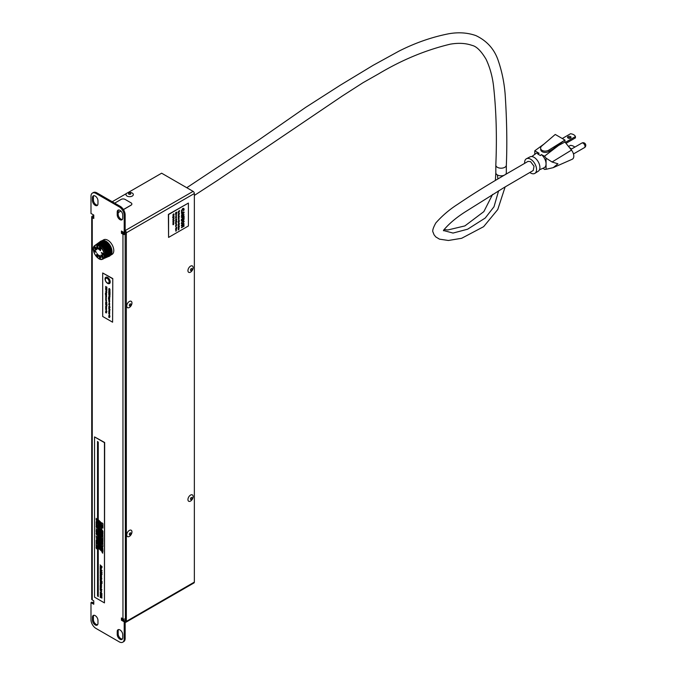 <?xml version="1.0" encoding="UTF-8"?>
<svg xmlns="http://www.w3.org/2000/svg" width="676" height="676" viewBox="0 0 676 676"><rect width="100%" height="100%" fill="white"/><g stroke="black" fill="none" stroke-linecap="round" stroke-linejoin="round"><path stroke-width="1.01" d="M95.215 624.928A3.895 2.248 -120 0 0 97.158 625.123A3.895 2.248 -120 0 0 97.969 623.34L97.969 620.407A3.895 2.248 -120 0 0 96.262 616.487A3.895 2.248 -120 0 0 93.263 615.447A3.895 2.248 -120 0 0 92.46 617.23L92.46 620.162A3.895 2.248 -120 0 0 95.215 624.928M93.795 615.27A3.895 2.248 -120 0 0 93.406 616.681L93.406 619.613A3.895 2.248 -120 0 0 96.161 624.387A3.895 2.248 -120 0 0 97.572 624.751M119.982 639.234A3.895 2.248 -120 0 0 121.934 639.428A3.895 2.248 -120 0 0 122.736 637.645L122.736 634.713A3.895 2.248 -120 0 0 121.038 630.793A3.895 2.248 -120 0 0 118.038 629.745A3.895 2.248 -120 0 0 117.227 631.528L117.227 634.46A3.895 2.248 -120 0 0 119.982 639.234M118.57 629.576A3.895 2.248 -120 0 0 118.173 630.987L118.173 633.911A3.895 2.248 -120 0 0 120.936 638.685A3.895 2.248 -120 0 0 122.348 639.057M119.982 219.641A3.895 2.248 -120 0 0 121.934 219.835A3.895 2.248 -120 0 0 122.736 218.052L122.736 215.12A3.895 2.248 -120 0 0 121.038 211.199A3.895 2.248 -120 0 0 118.038 210.151A3.895 2.248 -120 0 0 117.227 211.934L117.227 214.867A3.895 2.248 -120 0 0 119.982 219.641M118.57 209.982A3.895 2.248 -120 0 0 118.173 211.394L118.173 214.317A3.895 2.248 -120 0 0 120.936 219.092A3.895 2.248 -120 0 0 122.348 219.455M95.215 205.335A3.895 2.248 -120 0 0 97.158 205.529A3.895 2.248 -120 0 0 97.969 203.746L97.969 200.814A3.895 2.248 -120 0 0 96.262 196.893A3.895 2.248 -120 0 0 93.263 195.854A3.895 2.248 -120 0 0 92.46 197.637L92.46 200.561A3.895 2.248 -120 0 0 95.215 205.335M93.795 195.677A3.895 2.248 -120 0 0 93.406 197.088L93.406 200.02A3.895 2.248 -120 0 0 96.161 204.794A3.895 2.248 -120 0 0 97.572 205.158M93.77 217.402L93.06 216.895L93.77 216.379M92.443 193.074L93.389 192.533A7.014 4.048 60 0 1 96.896 192.88L95.95 193.421A7.014 4.048 -120 0 0 92.443 193.074A7.014 4.048 -120 0 0 90.99 196.285L90.99 213.455L93.77 215.061L93.77 218.492L92.24 217.613L92.24 599.933A1.758 1.014 180 0 1 91.725 599.215L91.725 216.895A1.758 1.014 -0 0 0 92.24 217.613M92.24 599.933L93.77 600.82L93.77 604.251L90.99 602.646L90.99 619.816A7.014 4.048 -120 0 0 95.95 628.401L119.246 641.854A7.014 4.048 -120 0 0 122.753 642.2A7.014 4.048 -120 0 0 124.207 638.989L124.207 621.819L121.426 620.222L121.426 617.932L122.956 618.81L122.956 234.2L121.426 233.313L121.426 231.023L124.207 232.629L124.207 215.458A7.014 4.048 -120 0 0 119.246 206.873L120.193 206.324L96.896 192.88M120.193 206.324A7.014 4.048 60 0 1 125.153 214.909L124.207 215.458M124.207 232.629L125.153 232.079L125.153 214.909M125.415 233.127L123.902 233.651L122.373 232.772L122.373 231.572M124.207 638.989L125.153 638.44L125.153 621.278L122.373 619.672L122.373 618.472M125.153 638.44A7.014 4.048 60 0 1 123.7 641.651L122.753 642.2M93.77 603.153L91.944 602.105L90.99 602.646M93.77 215.289L92.24 216.168A1.758 1.014 -0 0 0 91.725 216.895M119.246 206.873L95.95 193.421M122.956 234.2A1.758 1.014 0 0 0 125.415 234.217M121.426 233.313L122.373 232.772M125.415 618.836A1.758 1.014 180 0 1 122.956 618.81M121.426 620.222L122.373 619.672M125.153 621.278L124.207 621.819M110.636 248.667A6.98 4.031 -120 0 0 107.881 243.901M110.382 255.342A8.408 4.859 -120 0 0 111.996 251.565A8.408 4.859 -120 0 0 108.405 243.191A8.408 4.859 -120 0 0 101.975 240.783M110.374 255.351L112.039 254.387A8.408 4.859 -120 0 0 113.788 250.534A8.408 4.859 -120 0 0 110.112 242.076A8.408 4.859 -120 0 0 103.631 239.819L101.966 240.783M104.112 249.909L109.275 247.002L109.529 247.5L104.358 250.416L104.112 249.909M104.543 250.813L109.74 247.965L109.951 248.481L104.746 251.32L104.543 250.813M104.898 251.725L110.12 248.954L110.289 249.461L105.059 252.241L104.898 251.725M105.177 252.638L110.416 249.934L110.534 250.441L105.287 253.145L105.177 252.638M105.473 254.413L110.729 251.835L110.754 252.309L105.49 254.877L105.473 254.413M105.363 253.542L110.619 250.897L110.695 251.396L105.439 254.032L105.363 253.542M105.49 255.241L110.746 252.731L105.49 255.241M105.414 256.01L110.67 253.559L105.414 256.01M105.253 256.719L110.492 254.311L105.253 256.719M105.008 257.345L110.23 254.987L105.008 257.345M104.679 257.886L109.875 255.562L104.679 257.886M104.273 258.325L109.436 256.035L104.273 258.325M96.414 244.551L101.332 241.138L96.414 244.551M97.006 244.442L101.992 241.087L97.006 244.442M97.64 244.442L102.701 241.155L97.64 244.442M98.307 244.551L103.436 241.34L98.307 244.551M99.71 245.118L104.949 242.076L99.71 245.118M99 244.788L104.188 241.653L99 244.788M100.42 245.565L105.312 242.321L105.709 242.608L100.808 245.853L100.42 245.565M101.121 246.106L106.064 242.904L106.453 243.242L101.501 246.444L101.121 246.106M101.797 246.732L106.8 243.58L107.163 243.96L102.169 247.12L101.797 246.732M102.448 247.433L107.492 244.34L107.839 244.763L102.794 247.864L102.448 247.433M103.056 248.21L108.152 245.168L108.464 245.625L103.377 248.667L103.056 248.21L108.152 245.168M103.614 249.038L108.743 246.064L109.03 246.546L103.901 249.52L103.614 249.038L108.743 246.064M95.882 244.78L100.724 241.324L95.882 244.78M108.701 256.508L109.208 256.28A8.653 4.994 -120 0 0 109.571 256.094A8.653 4.994 -120 0 0 109.402 246.005A8.653 4.994 -120 0 0 100.749 241.205A8.653 4.994 -120 0 0 100.572 241.324A8.653 4.994 -120 0 0 100.411 241.459L96.144 244.653M97.75 257.049L96.246 255.46L97.479 256.297L96.651 254.81L97.809 255.579L98.037 255.072L96.905 253.872L98.586 255.198L97.741 257.049L96.246 255.46L97.479 256.297L96.786 254.506L97.809 255.579L98.037 255.072L97.048 253.568M95.485 251.497L96.482 252.342L94.353 251.658L94.023 249.782L94.615 251.219L95.122 251.379L95.282 250.357L95.485 251.497M95.831 249.833L96.66 249.689L95.831 249.833L94.277 248.084L96.322 249.309L94.86 247.086L96.085 247.931L96.66 249.689L95.831 249.833L94.479 247.746M95.865 249.334L96.322 249.309L95.062 246.74M100.555 250.348L98.865 249.216L99.499 247.179L101.045 248.616L99.811 247.915L100.716 249.343L99.558 248.709L99.389 249.267L100.555 250.348M97.927 249.064L98.485 248.278L97.927 249.064L96.803 248.007L98.071 248.236L96.533 246.85L97.04 246.14L98.071 247.078L96.913 246.85L98.476 248.278L97.927 249.064L96.803 248.007M97.783 248.582L98.071 248.236L96.533 246.85L97.04 246.14L96.533 246.85M98.071 247.078L96.93 246.681M103.69 255.351L103.2 253.897L102.684 253.677L102.794 254.793L102.313 253.517L101.383 253.111L101.332 252.57L103.513 253.525L103.318 255.19L103.191 253.906L102.676 253.677L102.422 254.632L102.313 253.517L101.332 252.57M101.806 255.046L103.293 256.922L101.256 255.469L102.355 258.088L100.927 255.063L101.814 255.046M103.056 257.218L101.256 255.469M98.907 256.136L99.558 255.477L100.631 256.635L99.33 256.238L100.817 257.759L100.225 258.359L99.237 257.328L100.394 257.86L98.907 256.136L99.558 255.477L98.907 256.136L100.42 257.708M100.639 256.626L99.338 256.238M100.225 258.359L100.817 257.759L100.225 258.359L99.237 257.328M100.175 241.619L95.662 244.915M104.358 250.407L109.529 247.5L109.259 247.01M104.746 251.311L109.951 248.481L109.715 247.982M105.059 252.224L110.289 249.461L110.095 248.962M105.287 253.12L110.534 250.441M110.501 250.433L110.391 249.951M105.49 254.844L110.754 252.309M110.72 252.283L110.703 251.852M105.431 253.999L110.695 251.396M110.661 251.379L110.594 250.914M105.464 255.638L110.72 253.17M105.346 256.365L110.585 253.956M105.152 257.015L110.365 254.675M104.881 257.59L110.053 255.3M104.543 258.055L109.656 255.824M104.197 258.393L109.182 256.238M101.231 241.214L96.55 244.518M101.924 241.129L97.099 244.433M102.651 241.188L97.707 244.45M103.394 241.374L98.366 244.568M104.924 242.101L99.744 245.143M104.155 241.678L99.042 244.805M105.684 242.625L100.445 245.582M106.428 243.259L106.064 242.938L101.138 246.123M107.138 243.977L106.791 243.605L101.814 246.74M107.814 244.78L107.484 244.366L102.456 247.45M108.439 245.641L108.126 245.194M109.005 246.563L108.726 246.081M96.491 252.342L94.353 251.658L94.032 249.782M94.615 251.219L95.122 251.379L94.927 250.238M100.445 250.695L98.865 249.216L99.499 247.179M100.935 248.962L99.811 247.915L99.668 248.362M100.606 249.681L99.558 248.709M99.566 248.709L99.389 249.267M102.355 258.088L100.927 255.063M570.519 136.586A1.749 1.014 0 0 0 568.609 136.366A1.749 1.014 0 0 0 567.527 137.296A1.749 1.014 0 0 0 568.043 138.014A1.749 1.014 0 0 0 569.952 138.234A1.749 1.014 0 0 0 571.034 137.296A1.749 1.014 0 0 0 570.519 136.586M570.62 137.955A1.749 1.014 0 0 0 570.519 137.887A1.749 1.014 0 0 0 567.941 137.955M569.716 147.926A1.749 1.014 180 0 1 570.519 148.188A1.749 1.014 180 0 1 571.034 148.906A1.749 1.014 180 0 1 570.857 149.345M568.567 146.489L570.544 145.348A6.287 3.633 180 0 1 573.73 146.337A6.287 3.633 180 0 1 574.777 147.148M542.101 150.393A5.045 3.27 -7 0 0 548.878 150.089L564.959 140.067L555.25 134.456L541.78 145.974A5.045 3.27 -7 0 0 540.623 148.331A5.045 3.27 -7 0 0 542.101 150.393M540.623 148.331L540.716 149.607A5.104 3.312 -7 0 0 542.22 151.694A5.104 3.312 -7 0 0 549.073 151.39L558.469 145.534L553.99 147.909L564.959 142.011L564.959 140.067L553.99 147.909M529.807 172.481A8.442 4.876 -120 0 0 530.584 172.988A8.442 4.876 -120 0 0 534.91 173.343L538.29 171.197A8.273 4.774 -120 0 0 539.431 164.538A8.273 4.774 -120 0 0 534.057 157.339A8.273 4.774 -120 0 0 530.018 156.874L526.469 158.725A8.442 4.876 -120 0 0 524.644 163.33M534.91 173.343A8.442 4.876 -120 0 0 536.068 166.549A8.442 4.876 -120 0 0 530.584 159.206A8.442 4.876 -120 0 0 526.469 158.725M194.35 195.432L217.714 180.264L342.419 95.933L363.029 82.7L378.636 73.845C401.958 59.902 425.829 50.016 450.258 44.177C458.489 42.757 465.756 43.163 472.068 45.393C476.453 46.323 481.118 50.953 486.078 59.277C489.796 67.144 492.255 75.83 493.455 85.32C496.235 109.934 497.029 136.535 495.821 165.13A5.256 3.034 0 0 0 495.821 165.155A5.256 3.034 0 0 0 497.367 167.302A5.256 3.034 0 0 0 504.803 167.302A5.256 3.034 0 0 0 506.341 165.189A5.256 3.034 0 0 0 506.341 165.155L506.316 174.019M443.414 230.736L443.726 230.051C449.05 223.697 456.165 217.672 465.071 211.977L504.245 187.446L533.229 170.504L534.023 166.245L530.533 161.623L527.973 161.395C508.132 173.132 485.875 185.216 457.889 204.152C449.506 209.501 442.146 215.771 435.8 222.987C433.054 227.998 432.15 231.099 433.096 232.274L434.034 234.749L435.783 236.921L439.476 239.152L448.416 240.479L461.666 238.282L483.627 226.68L497.764 209.526L505.141 186.914M539.448 169.82L544.087 167.766A8.213 4.74 -120 0 0 545.845 162.003A8.213 4.74 -120 0 0 541.366 154.593L540.437 155.564L537.733 154.001L539.11 153.291A8.213 4.74 -120 0 0 535.882 153.57L531.784 156.562M553.247 167.64L572.234 159.24A6.591 3.802 -120 0 0 571.473 150.114L564.959 142.011M546.073 158.167L552.072 162.003L557.937 163.803L553.188 167.665L546.073 169.296L546.073 158.167L544.501 156.215L541.366 154.593M544.501 156.215L558.469 145.534M543.098 168.206L544.543 169.431L546.073 169.296M534.784 154.373L534.784 150.79L539.11 153.291M544.138 143.963L534.784 150.79M565.297 142.425L575.437 136.569A6.287 3.633 0 0 0 570.527 133.738L562.271 138.512M575.437 136.569L575.437 137.879L566.015 143.32M130.451 193.277A1.124 0.651 0 0 0 128.862 193.277A1.124 0.651 0 0 0 128.533 193.733A1.124 0.651 0 0 0 128.862 194.189A1.124 0.651 0 0 0 130.451 194.189A1.124 0.651 0 0 0 130.781 193.733A1.124 0.651 0 0 0 130.451 193.277M132.251 193.074A3.676 2.121 0 0 0 127.054 193.074A3.676 2.121 0 0 0 127.054 196.065A3.676 2.121 0 0 0 132.251 196.065A3.676 2.121 0 0 0 132.251 193.074M192.06 269.107A1.124 0.651 120 0 0 191.823 268.592A1.124 0.651 120 0 0 191.266 268.651A1.124 0.651 120 0 0 190.471 270.02A1.124 0.651 120 0 0 190.708 270.535A1.124 0.651 120 0 0 191.266 270.476A1.124 0.651 120 0 0 192.06 269.107M193.142 267.645A3.676 2.121 120 0 0 190.539 266.15A3.676 2.121 120 0 0 187.945 270.645A3.676 2.121 120 0 0 190.539 272.141A3.676 2.121 120 0 0 193.142 267.645M130.874 304.428A1.124 0.651 120 0 0 130.645 303.921A1.124 0.651 120 0 0 130.079 303.972A1.124 0.651 120 0 0 129.293 305.349A1.124 0.651 120 0 0 129.522 305.856A1.124 0.651 120 0 0 130.079 305.805A1.124 0.651 120 0 0 130.874 304.428M131.955 302.966A3.676 2.121 120 0 0 129.361 301.471A3.676 2.121 120 0 0 126.758 305.966A3.676 2.121 120 0 0 129.361 307.47A3.676 2.121 120 0 0 131.955 302.966M192.06 498.043A1.124 0.651 120 0 0 191.823 497.528A1.124 0.651 120 0 0 191.266 497.587A1.124 0.651 120 0 0 190.471 498.956A1.124 0.651 120 0 0 190.708 499.471A1.124 0.651 120 0 0 191.266 499.412A1.124 0.651 120 0 0 192.06 498.043M193.142 496.581A3.676 2.121 120 0 0 190.539 495.085A3.676 2.121 120 0 0 187.945 499.581A3.676 2.121 120 0 0 190.539 501.077A3.676 2.121 120 0 0 193.142 496.581M130.874 533.364A1.124 0.651 120 0 0 130.645 532.857A1.124 0.651 120 0 0 130.079 532.908A1.124 0.651 120 0 0 129.293 534.285A1.124 0.651 120 0 0 129.522 534.792A1.124 0.651 120 0 0 130.079 534.741A1.124 0.651 120 0 0 130.874 533.364M131.955 531.902A3.676 2.121 120 0 0 129.361 530.407A3.676 2.121 120 0 0 126.758 534.902A3.676 2.121 120 0 0 129.361 536.406A3.676 2.121 120 0 0 131.955 531.902M118.173 212.644L120.911 211.064M123.446 209.602L131.043 205.217A2.805 1.622 0 0 0 131.862 204.067A2.805 1.622 0 0 0 131.862 204.034M118.173 212.568L120.86 211.013M123.404 209.543L131.043 205.141A2.805 1.622 0 0 0 131.862 203.991A2.805 1.622 0 0 0 131.043 202.851L125.094 199.412A2.805 1.622 0 0 0 121.131 199.412L114.675 203.138M106.352 278.106A2.662 1.538 60 0 1 106.504 277.997A2.662 1.538 60 0 1 106.681 277.912A2.662 1.538 60 0 1 109.25 279.678A2.662 1.538 60 0 1 109.166 282.61A2.662 1.538 60 0 1 108.997 282.686M106.081 278.259A2.662 1.538 60 0 1 108.65 280.016A2.662 1.538 60 0 1 108.574 282.948A2.662 1.538 60 0 1 108.397 283.024A2.662 1.538 60 0 1 105.828 281.267A2.662 1.538 60 0 1 105.912 278.335A2.662 1.538 60 0 1 106.081 278.259M172.938 223.714L173.411 223.443M173.8 223.046L173.664 223.587M172.929 221.821L173.74 221.044L173.394 222.015L172.904 221.812M173.377 221.094L173.833 221.297M172.938 219.446L173.816 218.754L173.622 219.683L172.938 220.08L173.698 219.269L172.938 219.446M173.8 218.77L173.622 219.683M173.698 219.269L172.938 219.421M172.6 217.554L173.816 216.641L173.149 217.486L173.816 217.554L172.583 217.545M172.938 215.931L173.816 215.247L173.622 216.176L172.938 216.573L173.698 215.762L172.938 215.931M173.8 215.264L173.622 216.176M173.698 215.762L172.938 215.914M175.971 230.372L175.819 231.2L176.005 230.178L176.47 230.381L175.836 231.015M176.005 230.178L176.47 230.381L176.013 231.099M176.09 228.733L176.774 228.344L176.081 228.936L175.557 228.708L176.774 227.66L176.09 228.733L176.09 228.057M176.081 228.936L175.557 228.708L176.081 228.936M175.574 225.64L176.774 224.762L176.14 225.311L176.453 225.75L175.574 226.274L176.013 225.48L175.574 225.64M175.557 223.849L176.368 223.063L176.022 224.035L175.54 223.832M176.013 223.122L176.47 223.317M175.557 221.627L176.461 220.579L176.436 221.593L176.47 220.773L175.912 221.931L175.54 221.618M176.461 220.579L176.419 221.584M176.63 220.951L176.208 221.517M175.574 219.742L176.208 218.644L176.275 219.455L175.574 219.742M176.208 218.644L176.275 219.455L175.549 219.903M175.574 217.833L176.453 217.148L175.574 217.833M175.574 217.19L176.453 216.506L175.574 217.19M176.436 216.523L176.428 217.055M176.309 215.475L175.861 216.151M176.005 215.213L176.166 215.957M175.574 214.199L176.774 213.329L175.574 214.199M178.202 229.941L178.946 229.519M178.202 227.339L179.41 226.468L178.768 227.018L179.081 227.457L178.202 227.981L178.65 227.187L178.202 227.339M178.202 225.953L179.081 225.26L178.202 225.953M178.202 224.609L179.41 223.722L178.202 225.598L178.743 224.305M179.385 223.731L178.701 224.939M178.202 221.889L179.41 221.018L178.76 222.21L178.202 222.531L178.963 221.711L178.202 221.889M179.385 221.027L178.202 222.505M178.963 221.711L178.202 221.863M178.582 219.455L178.447 220.3L178.633 219.269L179.098 219.472L178.43 220.291M179.081 219.463L178.616 219.261L179.098 219.472L178.641 220.19M178.202 218.365L179.081 217.038L178.329 217.849L179.081 217.858L178.202 218.365L179.081 217.858M179.064 217.047L178.625 217.942M178.582 215.289L178.447 216.134L178.633 215.103L179.098 215.306L178.641 216.024L178.608 215.298L178.185 215.838M179.081 215.298L178.616 215.095L179.098 215.306L178.582 216.033M178.185 212.839L179.005 212.053L178.658 213.024L178.168 212.822M178.979 212.044L178.633 213.016M181.388 225.269L184.066 223.722L182.3 226.646L184.066 225.623L184.066 226.181L181.388 227.736L183.145 224.804L181.388 225.826L181.388 225.269M181.388 220.376L184.066 218.83L184.066 219.387L181.388 220.934L181.388 220.376M182.469 215.306L184.066 214.376L181.802 216.692L184.066 215.847L184.066 216.405L182.469 217.334L181.32 216.979L182.469 215.306M184.049 214.393L181.776 216.683L182.385 216.819M181.548 217.562L181.32 216.979M183.711 208.343L184.117 209.264L183.602 210.912L183.661 209.535L182.731 209.028L181.827 211.926L181.32 210.904L182.731 208.47L183.72 208.352L184.142 209.281L183.585 210.904M183.661 209.535L182.731 209.028L181.776 210.608L182.19 211.318M188.401 203.07L168.577 214.52L168.577 237.411L188.401 225.97L188.401 203.07L168.375 214.41L168.577 237.411M181.388 212.45L184.066 212.154L181.388 215.475L181.937 214.317L181.388 212.45M183.585 217.08L184.066 216.802L184.066 218.475L183.585 218.754L183.585 218.196L181.388 219.463L183.585 217.08M182.731 220.714L183.728 220.613L184.142 221.517L182.723 223.942L181.717 224.043L181.32 223.156L182.731 220.714M178.202 211.791L179.41 210.456L179.41 211.546L178.202 211.791M178.202 214.25L179.41 213.362L179.081 214.613L178.202 215.238L178.743 214.14L178.202 214.25M179.385 213.371L178.701 214.579M178.202 217.292L178.641 216.168L179.41 216.599L178.202 217.292L179.41 216.599M179.081 216.312L178.625 216.159L178.963 216.675M178.963 218.576L178.532 219.066M179.081 218.483L178.616 218.297L178.802 219.049M178.329 221.407L179.385 220.706L178.329 221.475M178.582 222.657L178.447 223.502L178.633 222.48L179.098 222.683L178.43 223.494M178.633 222.48L179.098 222.683L178.641 223.401M178.185 226.578L179.039 225.792L178.853 226.536L178.861 225.961L178.168 226.561M178.464 225.995L178.456 226.646M179.013 225.784L178.836 226.528M178.185 229.071L179.005 228.294L178.658 229.265L178.168 229.063M178.641 228.353L179.098 228.547L178.633 229.257M175.574 213.793L175.574 212.779L176.774 212.087L176.774 213.058L176.639 212.357L176.267 213.303L176.132 212.653L175.709 212.889L175.709 213.709M175.954 214.334L175.819 215.179L176.005 214.148L176.47 214.351L175.836 214.993M176.005 214.148L176.47 214.351L175.954 215.078M176.309 216.269L175.701 216.785M176.309 218.035L175.878 218.525M176.005 217.782L176.166 218.517M175.574 220.291L176.774 219.421L175.574 220.291M175.574 222.539L176.774 221.66L175.574 223.173L176.309 222.345M176.757 221.677L175.574 223.156M176.326 224.457L175.861 225.125M176.005 224.187L176.166 224.931M175.929 227.195L176.047 226.604M175.557 229.891L176.402 229.113L176.216 229.857L176.225 229.282L175.54 229.882M175.836 229.316L175.802 229.95M172.929 214.892L173.529 213.886L174.163 214.182L173.538 215.196L172.904 214.883M174.138 214.174L173.504 213.878L174.163 214.182L173.521 215.188M172.938 217.004L174.146 216.312M172.938 218.982L174.146 218.086L172.938 218.982M172.938 221.153L173.377 220.03L174.146 220.46L172.938 221.153L174.146 220.46M173.377 220.03L173.698 220.537M172.929 222.886L173.74 222.108L173.394 223.08L172.904 222.877M173.377 222.159L173.833 222.362L173.377 223.072M172.929 224.559L173.774 223.773L173.588 224.516L173.597 223.942L172.904 224.542M173.2 223.976L173.191 224.626M173.757 223.764L173.571 224.508M183.635 209.526L182.714 209.019L183.635 209.526M182.148 211.301L181.776 210.608L181.81 211.909M184.049 212.154L184.066 212.67M184.049 212.661L181.388 215.441M181.388 213.033L181.937 212.965M183.348 212.83L182.402 212.889L182.419 213.827L183.348 212.83L182.419 212.898L182.419 213.827M181.776 216.683L182.368 216.81L181.776 216.683M184.049 215.864L184.066 216.405M184.049 216.396L182.452 217.317L181.295 216.971M184.049 216.81L184.066 218.475M184.049 218.458L183.585 218.728M183.568 218.179L181.388 219.446M184.049 218.838L184.066 219.387M184.049 219.37L181.388 220.917M183.72 220.604L184.142 221.517L182.723 223.942M182.697 223.933L181.709 224.043M183.661 221.787L182.706 221.263L183.635 221.779L182.706 221.263L181.988 222.058L181.776 222.86L182.723 223.384L183.661 221.787L182.723 221.28L182.005 222.074L181.802 222.869L182.723 223.384M184.049 223.731L184.066 224.221M184.049 224.204L182.3 226.646M184.049 225.64L184.066 226.181M184.049 226.173L181.388 227.711M181.388 225.801L183.145 224.804M179.385 210.473L179.267 211.605M179.25 211.166L178.202 211.774M178.963 212.391L178.65 212.856M178.684 214.562L178.202 215.196M178.202 214.224L178.743 213.937M178.861 214.216L179.267 213.633L178.861 214.216M179.25 213.624L179.081 214.419M178.963 216.421L178.633 216.869M178.92 220.951L178.303 221.398M178.616 222.463L179.081 222.666M178.684 224.931L178.202 225.564M179.267 224.001L179.081 224.787M179.064 225.429L178.202 225.928M178.726 226.232L178.447 226.798M179.385 226.477L179.081 227.204M178.202 227.939L178.751 227.254M178.963 228.632L178.65 229.096M176.757 212.095L176.639 213.117M176.267 213.303L176.639 212.357M175.709 212.889L176.132 212.653M175.692 212.881L175.692 213.701M176.757 213.337L175.574 214.182M175.988 214.14L176.444 214.343M175.988 215.205L176.444 215.391M176.022 216.911L175.574 217.173M176.436 217.157L175.574 217.816M175.988 217.765L176.444 217.959M176.757 219.59L175.574 220.266M175.971 220.984L175.887 221.728M176.444 223.308L176.005 224.026M176.326 223.401L176.013 223.866M175.988 224.179L176.444 224.373M176.757 224.778L176.14 225.311M176.115 225.302L176.436 225.742M175.574 226.24L176.123 225.547M176.757 228.353L176.064 228.927M176.757 227.482L176.073 228.049M176.444 229.316L176.199 229.84M176.123 229.392L175.819 230.119M175.988 230.161L176.444 230.364M174.019 214.267L173.504 214.072L173.064 214.816L173.521 214.985L173.048 214.799L173.546 215.002L174.019 214.267L173.048 214.799L173.546 215.002M173.462 216.252L172.938 216.557M173.8 216.658L173.149 217.486M173.8 217.368L172.921 217.714M174.121 218.272L172.938 218.956M173.462 219.759L172.938 220.063M173.36 220.013L173.816 220.173M173.698 220.275L173.369 220.731M173.816 221.28L173.377 221.998M173.698 221.373L173.386 221.838M173.048 222.801L173.698 222.446L173.048 222.801M173.698 222.446L173.386 222.911M173.495 224.06L173.183 224.778M100.724 595.632L101.231 595.759L101.062 595.142L102.008 596.984L100.124 594.677L100.724 595.632L101.231 595.759L101.079 595.159M100.758 595.809L101.358 595.902L100.141 594.66M101.332 593.182L100.124 591.982L101.358 593.173M100.124 591.982L100.758 593.122M101.087 592.514L102.042 593.858M100.868 587.292L101.307 588.712L100.124 587.106L100.893 587.283M101.29 588.517L100.225 587.216M100.225 585.982L101.459 587.52L100.885 586.1L100.285 585.661L100.234 586.329L100.868 586.236L101.476 587.503M100.124 585.881L100.504 586.709M100.868 579.569L100.124 579.374L100.158 579.966L102.101 581.867L100.868 579.569L100.124 579.374L100.318 579.915M101.518 577.946L100.158 576.712L101.493 577.591L100.158 575.682L101.577 577.076L101.518 577.946L100.175 576.552M101.417 577.71L100.175 575.707M100.935 569.75L101.577 571.11L100.158 569.834L100.893 569.876L100.158 568.82L102.101 570.865M100.225 568.161L101.307 569.657L100.868 568.237L100.124 568.051L101.29 569.462M100.868 568.237L100.124 568.051L100.504 568.862M100.268 567.206L101.611 568.254L100.504 566.682L100.268 567.198M100.504 566.682L100.285 567.189M101.223 567.612L101.13 568.043M101.087 568.178L100.183 567.316M96.178 546.943L96.955 547.467M96.102 544.526L96.524 545.169M96.389 539.845L96.871 540.606M96.102 535.958L96.524 536.6M96.567 529.46L96.153 528.742M96.888 527.787L96.102 526.553L96.913 527.77M96.127 527.145L96.854 527.787M96.888 524.373L96.102 523.148L96.913 524.365M96.296 523.883L96.854 524.373M96.338 519.033L96.153 518.348L96.938 519.329L96.153 518.348M102.811 552.951L102.084 552.326L102.811 552.951M102.101 552.317L102.76 553.12M98.257 526.832L98.257 596.595L97.538 595.911L97.538 525.007L99.82 527.424L97.538 523.342L97.538 441.445L98.248 442.188L98.248 523.283L102.896 531.344L98.257 526.832L102.853 531.277M96.676 548.32L96.127 547.628M96.913 542.693L96.102 541.882L96.913 542.693M96.913 525.201L96.102 524.39L96.913 525.201M102.253 549.106L102.904 549.013L102.253 546.504L99.203 543.479L98.552 543.572L99.203 546.081L102.253 549.106L102.904 549.005M102.042 543.791L102.904 544.645L102.904 546.918L98.552 541.958L98.552 540.977L102.042 544.433L102.042 543.791M98.552 535.451L102.904 539.761L102.904 541.78L102.084 540.969L102.084 539.887L101.273 539.085L101.273 540.006L100.445 539.194L100.445 538.273L99.372 537.209L99.372 538.29L98.552 537.471L98.552 535.451M102.904 535.375L102.904 536.44L102.253 536.533L101.501 535.789L101.501 534.851L102.093 535.434L102.093 534.8L101.197 533.913L101.138 534.724L100.487 534.817L99.203 533.55L98.552 531.032L99.955 531.674L99.955 532.663L99.364 532.08L99.364 532.739L100.285 533.651L100.352 532.84L100.994 532.747L102.904 535.375M102.042 522.852L102.904 523.706L102.904 525.979L98.552 521.019L98.552 520.038L102.042 523.503L102.042 522.852M94.539 436.907L94.539 597.162L104.459 602.891L104.459 442.636L94.539 436.907L104.67 442.51L104.459 602.891M100.572 531.108L102.904 533.415L102.904 534.336L98.552 530.035L98.552 529.139L101.037 530.778L98.552 528.286L98.552 527.356L102.904 531.666L102.904 532.629L100.572 531.108M102.042 536.474L102.904 537.335L102.904 539.6L98.552 534.648L98.552 533.668L102.042 537.124L102.042 536.474M102.904 542.693L102.904 543.8L102.253 543.893L101.248 542.896L101.248 541.958L102.084 542.777L102.084 542.11L99.372 539.423L100.411 542.067L99.203 540.868L98.552 538.383L99.203 538.29L102.904 542.693M102.253 551.861L102.904 551.768L102.904 549.96L98.552 545.65L98.552 546.614L100.276 548.32L100.276 548.971L98.552 547.264L98.552 548.228L102.253 551.861L102.904 551.76M99.98 525.936L100.732 526.063L102.253 528.15L102.904 528.057L102.904 526.249L98.552 521.94L98.552 522.903L100.276 524.61L100.276 525.26L98.688 523.68L99.98 525.936L102.27 528.142L102.904 528.049M96.913 522.742L96.102 521.94L96.913 522.742M96.913 534.505L96.102 533.694L96.913 534.505M96.913 546.301L96.102 545.49L96.913 546.301M101.662 594.39L102.025 595.362L100.158 593.359L101.662 594.39M96.085 519.726L96.913 520.833L96.212 519.607M96.913 520.385L96.229 519.869M96.389 521.162L96.871 521.923M96.178 525.843L96.955 526.359M96.178 525.387L96.195 525.835M96.085 530.111L96.913 531.218L96.212 529.992M96.913 530.778L96.246 530.246M96.888 532.35L96.102 531.116L96.913 532.333M96.127 531.708L96.854 532.342M96.93 533.508L96.246 532.798M96.913 538.273L96.212 537.082M96.913 537.859L96.246 537.335M96.389 538.637L96.93 539.296M96.888 541.848L96.102 540.623L96.913 541.839M96.296 541.358L96.854 541.848M96.102 543.318L96.584 543.901M101.003 566.429L101.544 567.426L102.051 566.767L100.158 564.916L100.986 565.913L100.158 566.226L101.518 567.434L102.051 567.24M102.051 572.589L100.327 571.812L102.051 574.414L100.158 572.555L101.915 574.11L100.158 571.744L101.915 572.623L100.158 570.738L102.051 572.589M100.868 573.569L100.124 573.417L100.868 574.718L101.611 574.87L100.868 573.569L100.124 573.417L101.628 574.862L100.868 574.718M100.344 575.344L100.217 574.456L101.577 575.69L100.242 574.82L101.577 576.721L100.158 575.335L100.217 574.456M101.577 575.842L100.268 574.803M100.268 577.608L101.882 578.74L100.141 577.312M101.577 578.842L100.234 577.473M100.225 578.259L101.459 579.797L100.885 578.377L100.285 577.938L100.234 578.605L100.868 578.512L101.476 579.78M100.124 578.157L100.504 578.986M100.952 582.019L101.527 583.582L102.051 582.898L100.158 581.047L101.51 583.591L102.051 583.388M101.493 584.317L100.175 582.543M100.868 584.039L100.124 583.887L100.868 585.188L101.611 585.34L100.868 584.039L100.124 583.887L101.628 585.332L100.868 585.188M100.234 585.196L101.577 586.565M100.268 588.424L101.882 589.557L100.141 588.128M101.577 589.658L100.234 588.281M100.868 589.185L100.124 589.041L100.868 590.342L101.611 590.486L100.141 589.024L101.628 590.478L100.868 590.334M101.561 591.601L100.158 589.903L101.561 591.601M100.158 590.089L101.594 591.914M100.639 596.578L101.958 598.083L100.149 597.322L100.665 596.57L100.149 596.038M102.194 552.343L102.583 553.112M100.749 595.615L101.248 595.75L100.749 595.615M102.008 596.95L101.248 595.471M100.504 587.917L100.141 587.098M100.242 585.974L100.868 586.236L100.242 585.974M100.885 579.56L100.141 579.357M100.175 579.805L102.101 581.833M101.577 571.068L100.175 569.615M100.893 569.876L100.175 568.837M100.893 568.229L100.141 568.043M96.195 546.478L96.195 546.935M96.127 526.57L96.44 527.001M98.257 596.57L97.555 595.894L97.555 525.024M99.82 527.424L97.555 523.334L97.555 441.47M96.913 548.549L96.372 548.278M96.913 548.954L96.127 548.042M96.913 543.166L96.6 542.524M96.6 542.82L96.246 542.169M96.246 542.524L96.127 541.907M96.913 525.311L96.127 524.407M98.578 543.572L99.22 546.064L102.27 549.089M102.904 546.884L98.578 541.949L98.578 541.003M102.042 544.433L102.059 543.808M102.904 541.755L101.29 539.076M101.273 539.972L99.372 537.209M99.372 538.257L98.578 537.462L98.578 535.468M102.904 536.431L101.527 535.781L101.527 534.868M102.093 535.434L101.197 533.913M101.138 534.716L99.22 533.533L98.578 531.023M99.955 532.637L99.364 532.08M100.285 533.651L100.369 532.84M102.904 525.945L98.578 521.01L98.578 520.064M102.042 523.503L102.059 522.869M102.904 534.302L98.578 530.026L98.578 529.156M101.037 530.778L98.578 528.277L98.578 527.373M102.904 532.603L100.572 531.082M102.904 539.575L98.578 534.632L98.578 533.685M102.042 537.124L102.059 536.499M102.904 543.791L101.273 542.887L101.273 541.975M102.084 542.777L102.101 542.101L99.372 539.423M100.411 542.034L99.22 540.859L98.578 538.383M101.138 550.754L102.27 551.853M100.707 549.782L101.155 550.746M100.251 549.909L100.732 549.774M98.578 547.281L98.578 548.219L100.268 549.892M100.276 548.971L100.276 548.32M98.552 546.614L100.293 548.312M98.578 545.667L98.578 546.605M98.747 523.739L100.006 525.92M100.276 525.26L100.276 524.61M98.578 521.957L98.578 522.894L100.293 524.601M96.913 523.216L96.6 522.573M96.6 522.878L96.246 522.227M96.246 522.573L96.127 521.957M96.913 534.978L96.6 534.327M96.6 534.632L96.246 533.981M96.246 534.336L96.127 533.719M96.913 546.411L96.127 545.515M102.025 595.336L100.175 593.384M101.839 595.007L101.687 594.398M96.913 520.799L96.237 519.599M96.913 531.192L96.237 529.984M96.127 531.133L96.44 531.564M96.541 533.398L96.127 532.908M96.127 540.639L96.44 541.07M101.518 567.434L102.076 567.223M100.158 566.226L101.028 566.42M100.175 564.933L101.003 565.905M100.327 571.812L102.076 572.868M102.051 574.38L100.175 572.403M101.941 574.093L100.175 571.566M101.941 572.606L100.175 570.755M100.885 573.552L100.141 573.409M101.577 576.687L100.175 575.175M100.242 578.242L100.868 578.512L100.242 578.242M101.51 583.591L102.076 583.38M100.175 581.073L100.977 582.011M100.885 584.022L100.141 583.878M100.885 589.176L100.141 589.024M100.868 590.156L101.527 590.376L100.225 589.134M100.868 585.002L101.527 585.222L100.885 584.208L100.242 583.98L101.501 585.23L100.225 583.988M101.07 582.137L101.958 582.965L101.527 583.388L101.07 582.137L101.958 582.965L101.51 583.396M100.961 578.605L101.535 579.493L100.961 578.605M100.868 574.532L101.527 574.752L100.225 573.518M101.104 566.023L101.958 566.826L101.544 567.232L101.104 566.023L101.958 566.826L101.518 567.24M96.575 541.206L96.761 541.645L96.575 541.206M96.575 531.699L96.761 532.139L96.575 531.699M96.558 531.708L96.778 532.13M96.229 525.666L96.719 526.291M102.101 526.393L102.076 527.052L101.096 525.429L102.076 527.052M102.101 550.103L102.084 550.754L101.096 549.14L102.084 550.754M102.11 547.298L102.093 547.982L99.364 545.278L99.364 544.602L102.11 547.298L102.093 547.982M96.575 523.723L96.761 524.17L96.575 523.723M96.55 539.972L96.744 540.403L96.55 539.972M96.229 546.766L96.719 547.399M100.225 566.851L100.986 567.891M100.242 579.518L101.282 580.878M100.961 586.329L101.535 587.216L100.961 586.329M100.259 592.083L101.239 593.038L100.259 592.083M101.096 525.429L102.076 526.401M99.364 544.602L102.093 547.307M96.558 523.739L96.761 524.17M101.096 549.14L102.084 550.112M102.194 552.638L102.651 552.934M100.234 592.091L100.859 592.277M100.834 592.286L101.223 593.046L100.724 592.937M100.944 586.337L101.51 587.224L100.944 586.988M100.944 578.614L101.51 579.501L100.944 579.264M101.958 598.057L100.149 597.322M100.665 596.57L100.639 597.322M101.755 597.804L100.851 596.823M125.153 231.741L125.415 620.847M126.344 232.789L126.344 621.388L194.35 582.12L194.35 193.53L126.344 232.789A1.766 1.022 -120 0 0 125.153 230.66M127.772 192.744L161.632 173.2L193.099 191.367A1.766 1.022 60 0 1 194.35 193.53M112.224 201.727L126.496 193.48M194.35 582.12A1.766 1.022 60 0 1 193.978 582.932L125.981 622.19A1.766 1.022 -120 0 0 126.344 621.388M125.153 622.14A1.766 1.022 -120 0 0 125.981 622.19M122.373 619.461L125.094 621.033M107.636 277.439A3.642 2.104 -120 0 0 105.819 277.261A3.642 2.104 -120 0 0 105.253 280.177A3.642 2.104 -120 0 0 107.636 283.388A3.642 2.104 -120 0 0 109.461 283.574A3.642 2.104 -120 0 0 110.019 280.65A3.642 2.104 -120 0 0 107.636 277.439M105.921 277.202A3.642 2.104 -120 0 0 105.363 279.703M107.112 282.737A3.642 2.104 -120 0 0 107.839 283.278A3.642 2.104 -120 0 0 109.554 283.506M106.918 311.72L106.301 312.025L105.659 311.019L106.267 310.707L106.892 311.729L106.276 312.033L105.659 311.019L106.267 310.707M106.892 311.729L106.301 312.025M105.802 308.662L106.571 309.093M105.946 309.16L106.107 308.357M105.659 306.127L106.571 306.65L105.659 306.127M106.571 306.65L105.684 306.11M105.676 303.93L106.884 305.011L105.701 303.803M105.676 303.059L106.884 304.023L105.701 302.89M105.676 300.347L106.571 301.048L105.701 300.178M105.659 298.496L106.512 298.691L105.938 299.054L105.955 298.243L105.963 299.045M105.802 296.603L106.571 297.043L106.081 297.212L106.098 296.451L106.081 297.212M105.946 297.102L106.107 296.299M106.571 297.043L106.098 297.195M106.588 295.361L105.355 294.212L106.554 294.905L106.124 295.53L105.371 294.221M106.571 295.37L106.14 295.513M105.676 293.08L106.014 292.454L106.554 293.587L105.701 292.911M106.554 292.919L105.802 292.708M105.676 289.075L106.884 289.767L106.859 290.528L106.014 290.384L105.676 289.075M106.859 290.528L106.014 290.384M105.676 286.666L106.884 287.097L106.884 287.68L105.676 287.63L106.183 287.021L105.701 286.413M106.563 288.018L106.901 287.672L105.676 287.63M108.768 315.591L109.368 315.278L110.002 316.3L109.385 316.605L108.768 315.591L109.368 315.278L108.768 315.591M109.402 316.596L110.019 316.292L109.385 316.605L108.785 315.582M108.904 313.233L109.681 313.664L109.182 313.833L109.182 313.089L109.182 313.833M109.047 313.732L109.216 312.929M109.242 313.85L109.698 313.656L109.208 313.825M109.259 311.416L109.681 311.222L108.768 310.698L109.58 310.85L109.233 311.425L108.768 310.698L109.225 310.495M109.985 309.557L108.802 308.374M109.402 307.529L110.019 307.225L109.385 307.538L108.768 306.524L109.368 306.22L110.002 307.242L109.385 307.538L108.768 306.524L109.368 306.22M109.259 304.791L109.681 304.597L108.768 304.073L109.58 304.225L109.233 304.8L108.768 304.073L109.225 303.87M109.343 302.4L109.064 301.851M109.453 302.823L109.36 302.299M108.785 300.212L109.681 300.921L108.802 300.051M108.464 297.888L109.681 298.876L108.481 297.727M109.25 299.02L109.698 298.868L108.481 297.879M108.768 296.088L109.199 295.758L109.115 296.595L109.673 296.08L110.002 296.756L109.647 297.06L109.58 296.274L109.123 296.798L109.199 295.758L108.768 296.088M109.14 296.587L109.411 296.139M109.647 296.865L109.681 296.282M109.149 296.789L108.785 296.08M108.785 293.409L108.785 292.362L109.985 293.054L109.985 294.085L108.988 292.742L108.785 293.409L108.802 292.37M109.056 290.57L108.785 289.691L109.985 290.384L109.656 291.314L108.785 290.917L109.292 290.308L108.802 289.7M109.985 290.967L108.785 290.917M112.596 278.698L102.684 272.977L102.684 316.469L112.596 322.199L112.791 278.58L102.684 272.977M109.233 289.412L108.768 288.829L109.385 288.491L110.002 289.522L109.647 289.903L109.25 289.091M109.427 289.776L108.768 288.829L109.385 288.491M109.605 289.615L109.419 288.753L108.971 288.922M108.988 292.226L108.785 291.077L109.985 291.779L109.985 292.809L108.988 291.466L108.785 292.133L108.802 291.094M109.563 294.364L108.802 293.899L109.985 294.339L109.199 294.719L109.985 295.446L108.785 294.744L109.563 294.364L108.802 293.654M109.664 298.133L108.768 297.153L109.664 297.339L108.904 297.279L109.664 298.158L108.802 297.482M108.929 297.558L108.98 296.958M109.664 297.491L108.929 297.271M108.464 298.961L109.681 299.941L109.233 300.102L108.481 298.792M109.25 300.085L109.698 299.933L109.233 300.102L108.481 298.944M108.904 301.175L109.681 301.614L109.182 301.783L109.182 301.031L109.182 301.783M108.768 301.09L109.216 300.871L108.768 301.09M109.681 301.614L109.208 301.766M109.064 303.617L109.064 302.814L109.03 303.44L109.427 303.042L109.681 303.549L109.047 303.625L109.064 302.814M109.647 305.746L108.802 304.749M109.309 308.349L108.785 307.411L109.664 307.918L109.47 308.611L108.785 308.231L109.537 308.281L108.802 307.419M109.664 310.563L108.785 309.05L109.985 309.743L109.639 310.571L108.802 309.059M109.478 312.304L108.802 311.72L109.664 311.737L108.963 311.737L109.664 313.123L108.785 312.32L109.461 312.312L108.802 311.551M109.647 314.813L108.802 313.816M108.785 316.647L109.681 317.475L108.785 317.289L109.537 317.348L108.802 316.486M109.309 317.416L108.802 316.638M105.676 288.838L105.676 287.79L106.884 288.483L106.884 289.522L105.878 288.17L105.676 288.838L105.701 287.799M106.326 292.142L105.659 291.517L106.09 291.187L106.014 292.024L106.563 291.508L106.892 292.184L106.538 292.488L106.47 291.702L106.022 292.226L106.09 291.187M106.014 292.024L106.563 291.508M106.892 292.184L106.538 292.488L106.47 291.702M106.571 294.305L105.371 293.156M105.676 295.64L106.571 296.35L105.701 295.48M105.659 297.533L106.216 297.846M105.659 299.502L106.571 300.026L105.659 299.502M106.571 300.026L105.684 299.485M106.918 302.662L106.301 302.958L105.659 301.952L106.267 301.648L106.892 302.671L106.276 302.966L105.659 301.952L106.267 301.648M106.892 302.671L106.301 302.958M105.676 303.592L106.884 304.555L105.701 303.423M105.676 304.673L106.884 305.172L106.867 305.882L105.701 304.487M106.867 305.882L105.701 304.656M105.676 307.166L106.554 307.166L105.862 307.166L106.554 308.552L105.701 306.98M105.676 309.405L106.571 310.115L105.701 309.245M105.676 312.075L106.571 312.904L105.676 312.718L106.436 312.777L105.701 311.915M106.571 312.904L105.676 312.718M106.2 312.844L106.149 312.354M112.596 322.199L112.791 278.58M108.785 288.821L109.411 288.483M109.419 288.753L108.988 288.914L109.419 288.753M109.639 291.043L109.495 290.367M109.808 292.683L109.782 291.922M109.52 292.463L108.988 291.466M109.808 293.959L109.782 293.207M109.52 293.747L109.326 292.945M109.985 294.609L109.199 294.719M109.985 295.42L108.802 294.457M109.225 298.851L108.904 298.403M109.225 299.916L108.904 299.476M109.52 300.921L108.802 300.203M109.047 301.673L108.785 301.082M109.698 301.597L109.242 301.792M109.487 301.69L109.326 301.116M108.785 304.056L109.242 303.862M109.225 304.623L108.904 304.149M108.785 306.515L109.385 306.203M109.385 307.343L109.884 307.149L108.904 306.608M109.343 308.526L108.802 308.062M109.867 310.174L109.419 309.608M108.785 310.681L109.242 310.487M109.225 311.247L108.904 310.774M109.664 311.906L109.149 311.797M109.664 312.506L109.149 312.371M109.664 313.098L108.802 312.118M108.785 313.14L109.233 312.92M109.487 313.748L109.326 313.165M109.385 316.41L109.884 316.216L108.904 315.667M109.343 317.593L108.802 317.128M106.208 286.954L105.701 286.658M106.538 287.756L106.386 287.08M106.698 289.387L106.681 288.635M106.419 289.176L105.878 288.17M106.876 290.511L106.284 290.562M105.726 289.843L105.701 289.083M106.276 290.308L106.698 289.911L105.895 289.446L106.276 290.308L106.681 289.92L105.878 289.455M105.684 291.508L106.115 291.17M106.554 293.561L105.701 293.071M106.588 294.297L106.124 294.457M106.124 294.28L105.802 293.832M106.124 295.344L105.802 294.905M106.166 295.902L105.701 295.632M105.684 296.51L106.132 296.291M106.588 297.026L106.14 297.22M106.36 297.127L106.216 296.544M106.588 300.017L106.149 300.22M106.124 300.051L105.802 299.578M106.166 300.6L105.701 300.33M105.684 301.944L106.284 301.631M106.276 302.772L106.774 302.578L105.802 302.037M106.884 303.997L106.554 303.566M106.554 303.718L105.701 303.051M106.436 304.006L105.701 303.583M106.884 304.986L105.701 303.921M106.529 305.805L106.309 305.037M106.588 306.634L106.149 306.845M106.124 306.676L105.802 306.203M106.554 307.335L106.047 307.225M106.554 307.935L105.878 307.749M106.554 308.526L105.676 307.749M105.701 307.157L106.352 307.741M105.684 308.569L106.132 308.349M106.588 309.084L106.14 309.278M106.36 309.185L106.216 308.594M106.166 309.667L105.701 309.397M105.684 311.011L106.284 310.698M106.276 311.839L106.774 311.644L105.802 311.095M106.166 312.337L105.701 312.067M93.406 197.088L92.46 197.637M93.406 200.02L92.46 200.561M118.173 211.394L117.227 211.934M118.173 214.317L117.227 214.867M118.173 633.911L117.227 634.46M118.173 630.987L117.227 631.528M93.406 619.613L92.46 620.162M93.406 616.681L92.46 617.23M93.406 249.697A7.884 4.546 60 0 1 94.767 245.565A7.884 4.546 60 0 1 94.927 245.456A7.884 4.546 60 0 1 102.811 249.833A7.884 4.546 60 0 1 102.963 259.018A7.884 4.546 60 0 1 102.634 259.187A7.884 4.546 60 0 1 98.366 258.308M94.91 245.633A7.74 4.47 -120 0 0 95.062 254.658A7.74 4.47 -120 0 0 102.803 258.95A7.74 4.47 -120 0 0 102.651 249.926A7.74 4.47 -120 0 0 94.91 245.633M583.151 143.202A2.619 1.513 60 0 1 585.01 146.413A2.619 1.513 60 0 1 584.461 147.613A2.619 2.619 0 0 0 584.461 143.067A2.619 2.619 0 0 0 581.842 143.067A2.619 1.513 60 0 1 583.151 143.202M549.073 151.39L548.878 150.089M505.217 174.67A5.256 3.034 0 0 0 506.341 172.794M495.373 180.484L495.821 172.794A5.256 3.034 0 0 0 497.367 174.94L497.908 178.979M498.618 190.784L494.004 206.763L485.224 218.044L467.631 229.198L453.03 233.068L443.498 230.516M552.072 162.003L571.473 150.114M497.367 174.94A5.256 3.034 0 0 0 504.406 175.143M125.153 230.592L193.099 191.367M103.58 258.773L102.634 259.187C97.75 261.908 89.976 248.438 94.767 245.565L95.603 244.957M100.124 241.653L100.572 241.324M584.461 147.613L573.476 153.951M506.341 165.189C507.237 143.853 506.848 120.328 505.175 94.615C504.288 83.055 502.048 71.926 498.44 61.229C494.68 49.517 487.168 40.974 475.887 35.591C467.454 32.634 458.345 32.042 448.56 33.8C431.702 37.129 415.14 42.926 398.891 51.165L373.177 65.293L340.493 85.075L305.662 107.374L259.111 139.721L186.787 187.717M492.584 194.409L483.864 211.605L464.894 225.911L447.867 229.967L444.014 229.586M495.821 172.794L495.821 165.155M581.842 143.067L570.89 149.388M109.166 282.61L108.574 282.948M106.504 277.997L105.912 278.335"/></g></svg>
